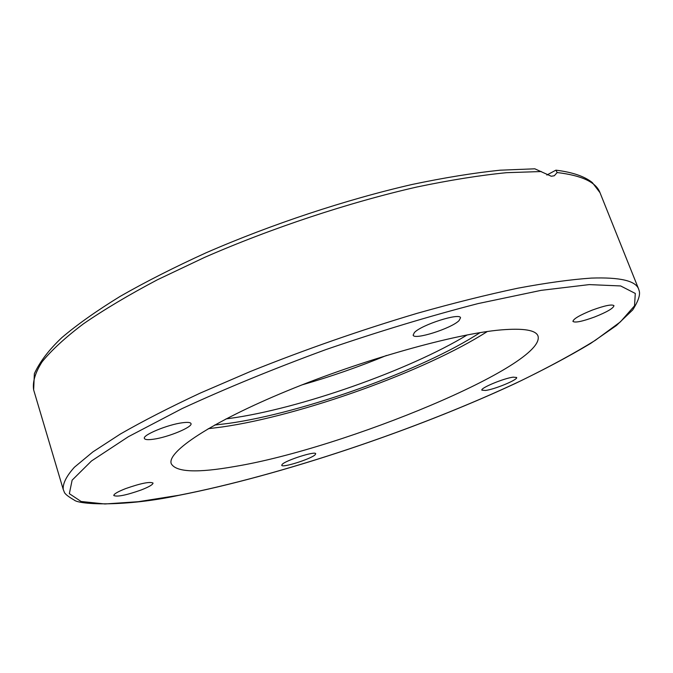 <?xml version="1.0" encoding="UTF-8"?>
<svg xmlns="http://www.w3.org/2000/svg" width="673" height="673" viewBox="0 0 673 673"><rect width="100%" height="100%" fill="white"/><g stroke="black" fill="none" stroke-linecap="round" stroke-linejoin="round"><path stroke-width="1.01" d="M487.286 331.528C425.706 371.067 301.21 415.678 222.124 426.976L208.226 428.701M234.978 466.456C197.315 473.136 176.074 472.227 171.262 463.731C166.668 451.978 210.826 422.324 286.841 390.996C362.68 359.676 454.998 333.8 501.006 329.905C523.527 328.054 535.859 330.09 538.013 336.012C546.484 365.052 344.5 448.336 234.978 466.456M546.846 175.047L555.923 170.16L557.177 172.54L554.3 175.754L551.271 176.25L534.825 168.814L500.14 170.193C473.649 172.936 444.306 177.697 412.112 184.469C345.964 199.629 271.463 224.286 206.098 252.779C174.374 267.231 145.721 281.768 120.122 296.398C96.685 310.808 77.269 324.537 61.874 337.594C48.961 349.783 39.791 361.813 34.365 373.675L33.65 389.894C32.413 381.97 35.223 372.615 42.096 361.83C51.451 350.263 65.239 337.594 83.444 323.822C104.18 309.555 128.846 294.867 157.448 279.758L204.558 257.406C271.783 228.021 348.816 202.523 416.764 187.035C449.783 180.137 479.706 175.35 506.55 172.683L541.319 171.539M153.419 439.225C147.976 439.991 144.964 439.73 144.392 438.451C142.264 435.12 167.871 424.52 182.459 422.753C187.632 422.08 190.484 422.35 190.997 423.586C192.907 427.002 168.107 437.282 153.419 439.225M141.036 490.037C126.171 495.252 117.094 497.086 113.796 495.521C113.813 494.016 117.775 491.702 125.708 488.581C140.766 483.307 149.877 481.464 153.032 483.054C152.973 484.594 148.977 486.924 141.036 490.037M315.157 454.729C311.22 458.919 281.844 468.215 281.735 465.279L282.172 464.395C285.638 460.298 315.788 450.742 315.696 453.745L315.157 454.729M513.213 377.158L516.645 377.477C518.227 379.597 494.916 389.297 485.519 390.466L481.876 390.172C480.11 388.144 503.926 378.218 513.213 377.158M592.24 310.11C604.741 305.567 611.984 304.087 613.969 305.668C613.448 308.259 606.979 312.045 594.553 317.008C582.195 321.509 574.986 322.973 572.933 321.408C573.329 318.901 579.764 315.132 592.24 310.11M414.375 332.588C421.248 324.84 460.105 312.44 460.534 317.816L459.028 320.634C451.305 328.517 413.887 340.37 413.138 335.129L414.375 332.588M302.068 384.872C330.763 376.628 358.911 366.827 386.512 355.462M63.245 489.481L64.196 491.837C64.583 493.688 67.88 496.405 74.106 499.997C79.481 504.986 126.583 506.618 178.454 495.421C279.539 475.718 413.735 430.77 515.375 383.442C543.633 369.872 568.719 356.539 590.633 343.44L616.375 325.547L632.713 309.916C637.987 301.63 640.2 295.464 639.35 291.409L638.66 289.104C635.724 280.784 619.968 277.108 591.39 278.092C571.024 279.48 546.501 282.845 517.823 288.204C487.025 294.715 453.526 303.069 417.319 313.273C360.762 330.106 305.138 349.506 250.449 371.462L200.276 393.074C169.579 407.417 142.937 421.071 120.332 434.051L92.891 451.894L74.4 467.247C66.391 476.173 62.665 483.593 63.245 489.481L33.65 389.894M589.245 284.603L620.649 285.949L635.295 293.445L634.521 305.836L620.413 321.862L595.294 340.336C573.968 353.502 549.168 366.987 520.885 380.792C418.884 428.995 281.558 475.264 178.791 495.294L138.268 501.705L104.929 503.976L81.105 501.486L69.344 493.671L72.129 480.16L91.494 460.971L128.392 436.693L182.08 408.595C225.472 388.54 273.423 368.863 325.934 349.573C379.143 331.335 429.87 316.007 478.124 303.573L541.1 290.357L589.245 284.603M557.177 172.54C581.817 175.485 596.093 182.19 599.996 192.671L638.66 289.104M467.23 334.918C408.797 370.436 299.426 408.864 229.956 418.379L226.052 418.9M214.594 425.067L228.702 423.376C303.439 412.894 422.804 370.007 480.034 332.63M556.386 170.219C572.639 172.28 584.61 176.393 592.299 182.56L599.996 192.671"/></g></svg>

